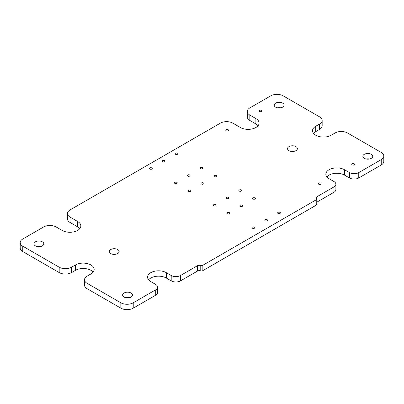 <?xml version="1.0" encoding="UTF-8"?>
<svg xmlns="http://www.w3.org/2000/svg" width="404" height="404" viewBox="0 0 404 404"><rect width="100%" height="100%" fill="white"/><g stroke="black" fill="none" stroke-linecap="round" stroke-linejoin="round"><path stroke-width="0.61" d="M125.902 297.723A4.934 2.848 180 0 1 129.189 297.723M124.058 297.051A4.934 2.848 180 0 1 122.614 295.036A4.934 2.848 180 0 1 125.659 292.405A4.934 2.848 180 0 1 131.032 293.021A4.934 2.848 180 0 1 132.477 295.036A4.934 2.848 180 0 1 129.437 297.667A4.934 2.848 180 0 1 124.058 297.051M112.575 254.227A4.934 2.848 180 0 1 115.862 254.227M110.731 253.561A4.934 2.848 180 0 1 109.287 251.546A4.934 2.848 180 0 1 112.332 248.915A4.934 2.848 180 0 1 117.705 249.531A4.934 2.848 180 0 1 119.15 251.546A4.934 2.848 180 0 1 116.105 254.177A4.934 2.848 180 0 1 110.731 253.561M37.244 246.536A4.934 2.848 180 0 1 40.531 246.536M35.401 245.864A4.934 2.848 180 0 1 33.956 243.849A4.934 2.848 180 0 1 37.001 241.218A4.934 2.848 180 0 1 42.375 241.834A4.934 2.848 180 0 1 43.819 243.849A4.934 2.848 180 0 1 40.774 246.48A4.934 2.848 180 0 1 35.401 245.864M366.15 159.014A4.934 2.848 180 0 1 369.438 159.014M364.307 158.343A4.934 2.848 180 0 1 362.863 156.328A4.934 2.848 180 0 1 365.908 153.702A4.934 2.848 180 0 1 371.281 154.318A4.934 2.848 180 0 1 372.725 156.328A4.934 2.848 180 0 1 369.68 158.959A4.934 2.848 180 0 1 364.307 158.343M290.819 151.318A4.934 2.848 180 0 1 294.107 151.318M288.976 150.647A4.934 2.848 180 0 1 287.532 148.637A4.934 2.848 180 0 1 290.577 146.006A4.934 2.848 180 0 1 295.95 146.622A4.934 2.848 180 0 1 297.4 148.637A4.934 2.848 180 0 1 294.354 151.263A4.934 2.848 180 0 1 288.976 150.647M277.492 107.828A4.934 2.848 180 0 1 280.78 107.828M275.649 107.156A4.934 2.848 180 0 1 274.205 105.141A4.934 2.848 180 0 1 277.25 102.515A4.934 2.848 180 0 1 282.623 103.131A4.934 2.848 180 0 1 284.068 105.141A4.934 2.848 180 0 1 281.022 107.772A4.934 2.848 180 0 1 275.649 107.156M352.162 164.898A1.369 0.793 180 0 1 351.763 164.337A1.369 0.793 180 0 1 352.606 163.61A1.369 0.793 180 0 1 354.101 163.782A1.369 0.793 180 0 1 354.5 164.337A1.369 0.793 180 0 1 353.657 165.069A1.369 0.793 180 0 1 352.162 164.898M318.7 184.219A1.369 0.793 180 0 1 318.296 183.658A1.369 0.793 180 0 1 319.145 182.931A1.369 0.793 180 0 1 320.635 183.103A1.369 0.793 180 0 1 321.039 183.658A1.369 0.793 180 0 1 320.19 184.391A1.369 0.793 180 0 1 318.7 184.219M278.043 213.453A1.369 0.793 180 0 1 277.639 212.893A1.369 0.793 180 0 1 278.487 212.166A1.369 0.793 180 0 1 279.977 212.337A1.369 0.793 180 0 1 280.381 212.893A1.369 0.793 180 0 1 279.533 213.625A1.369 0.793 180 0 1 278.043 213.453M265.246 220.842A1.369 0.793 180 0 1 264.847 220.281A1.369 0.793 180 0 1 265.691 219.549A1.369 0.793 180 0 1 267.185 219.72A1.369 0.793 180 0 1 267.584 220.281A1.369 0.793 180 0 1 266.741 221.013A1.369 0.793 180 0 1 265.246 220.842M252.45 228.23A1.369 0.793 180 0 1 252.051 227.669A1.369 0.793 180 0 1 252.894 226.937A1.369 0.793 180 0 1 254.389 227.109A1.369 0.793 180 0 1 254.793 227.669A1.369 0.793 180 0 1 253.944 228.401A1.369 0.793 180 0 1 252.45 228.23M253.04 199.021A1.369 0.793 180 0 1 252.641 198.46A1.369 0.793 180 0 1 253.485 197.733A1.369 0.793 180 0 1 254.98 197.904A1.369 0.793 180 0 1 255.379 198.46A1.369 0.793 180 0 1 254.535 199.192A1.369 0.793 180 0 1 253.04 199.021M240.249 206.409A1.369 0.793 180 0 1 239.845 205.848A1.369 0.793 180 0 1 240.693 205.116A1.369 0.793 180 0 1 242.183 205.288A1.369 0.793 180 0 1 242.587 205.848A1.369 0.793 180 0 1 241.738 206.58A1.369 0.793 180 0 1 240.249 206.409M227.452 213.797A1.369 0.793 180 0 1 227.053 213.236A1.369 0.793 180 0 1 227.896 212.504A1.369 0.793 180 0 1 229.391 212.676A1.369 0.793 180 0 1 229.79 213.236A1.369 0.793 180 0 1 228.947 213.969A1.369 0.793 180 0 1 227.452 213.797M239.294 191.082A1.369 0.793 180 0 1 238.89 190.521A1.369 0.793 180 0 1 239.739 189.794A1.369 0.793 180 0 1 241.228 189.966A1.369 0.793 180 0 1 241.632 190.521A1.369 0.793 180 0 1 240.784 191.254A1.369 0.793 180 0 1 239.294 191.082M226.498 198.47A1.369 0.793 180 0 1 226.094 197.909A1.369 0.793 180 0 1 226.942 197.177A1.369 0.793 180 0 1 228.437 197.349A1.369 0.793 180 0 1 228.836 197.909A1.369 0.793 180 0 1 227.992 198.642A1.369 0.793 180 0 1 226.498 198.47M213.701 205.858A1.369 0.793 180 0 1 213.302 205.298A1.369 0.793 180 0 1 214.145 204.565A1.369 0.793 180 0 1 215.64 204.737A1.369 0.793 180 0 1 216.039 205.298A1.369 0.793 180 0 1 215.196 206.03A1.369 0.793 180 0 1 213.701 205.858M188.703 191.425A1.369 0.793 180 0 1 188.299 190.865A1.369 0.793 180 0 1 189.148 190.132A1.369 0.793 180 0 1 190.637 190.304A1.369 0.793 180 0 1 191.042 190.865A1.369 0.793 180 0 1 190.193 191.597A1.369 0.793 180 0 1 188.703 191.425M201.495 184.037A1.369 0.793 180 0 1 201.096 183.477A1.369 0.793 180 0 1 201.939 182.744A1.369 0.793 180 0 1 203.434 182.916A1.369 0.793 180 0 1 203.838 183.477A1.369 0.793 180 0 1 202.99 184.209A1.369 0.793 180 0 1 201.495 184.037M214.292 176.649A1.369 0.793 180 0 1 213.893 176.088A1.369 0.793 180 0 1 214.736 175.361A1.369 0.793 180 0 1 216.231 175.528A1.369 0.793 180 0 1 216.63 176.088A1.369 0.793 180 0 1 215.787 176.821A1.369 0.793 180 0 1 214.292 176.649M200.541 168.71A1.369 0.793 180 0 1 200.142 168.15A1.369 0.793 180 0 1 200.985 167.423A1.369 0.793 180 0 1 202.48 167.589A1.369 0.793 180 0 1 202.884 168.15A1.369 0.793 180 0 1 202.035 168.882A1.369 0.793 180 0 1 200.541 168.71M187.749 176.099A1.369 0.793 180 0 1 187.345 175.538A1.369 0.793 180 0 1 188.193 174.806A1.369 0.793 180 0 1 189.683 174.977A1.369 0.793 180 0 1 190.087 175.538A1.369 0.793 180 0 1 189.239 176.27A1.369 0.793 180 0 1 187.749 176.099M174.952 183.487A1.369 0.793 180 0 1 174.553 182.926A1.369 0.793 180 0 1 175.397 182.194A1.369 0.793 180 0 1 176.891 182.366A1.369 0.793 180 0 1 177.29 182.926A1.369 0.793 180 0 1 176.447 183.658A1.369 0.793 180 0 1 174.952 183.487M149.955 169.054A1.369 0.793 180 0 1 149.551 168.493A1.369 0.793 180 0 1 150.399 167.761A1.369 0.793 180 0 1 151.889 167.933A1.369 0.793 180 0 1 152.293 168.493A1.369 0.793 180 0 1 151.444 169.22A1.369 0.793 180 0 1 149.955 169.054M162.746 161.666A1.369 0.793 180 0 1 162.347 161.105A1.369 0.793 180 0 1 163.191 160.373A1.369 0.793 180 0 1 164.686 160.545A1.369 0.793 180 0 1 165.084 161.105A1.369 0.793 180 0 1 164.241 161.837A1.369 0.793 180 0 1 162.746 161.666M175.543 154.278A1.369 0.793 180 0 1 175.144 153.717A1.369 0.793 180 0 1 175.987 152.985A1.369 0.793 180 0 1 177.482 153.156A1.369 0.793 180 0 1 177.881 153.717A1.369 0.793 180 0 1 177.038 154.449A1.369 0.793 180 0 1 175.543 154.278M259.646 111.484A1.369 0.793 180 0 1 259.242 110.923A1.369 0.793 180 0 1 260.09 110.196A1.369 0.793 180 0 1 261.58 110.363A1.369 0.793 180 0 1 261.984 110.923A1.369 0.793 180 0 1 261.136 111.656A1.369 0.793 180 0 1 259.646 111.484M226.179 130.805A1.369 0.793 180 0 1 225.78 130.245A1.369 0.793 180 0 1 226.624 129.512A1.369 0.793 180 0 1 228.119 129.684A1.369 0.793 180 0 1 228.518 130.245A1.369 0.793 180 0 1 227.674 130.977A1.369 0.793 180 0 1 226.179 130.805M22.77 251.546L22.77 246.177A8.767 5.06 180 0 1 20.2 242.597L20.2 247.965A8.767 5.06 0 0 0 22.77 251.546L59.191 272.574A8.767 5.06 0 0 0 71.594 272.574L75.467 270.337A10.958 6.328 180 0 1 90.966 270.337A10.958 6.328 180 0 1 93.142 272.129M71.594 272.574L71.594 267.206L75.467 264.968A10.958 6.328 180 0 1 90.966 264.968A10.958 6.328 180 0 1 94.177 269.443A10.958 6.328 180 0 1 90.966 273.917L87.092 276.154A8.767 5.06 180 0 0 84.522 279.735A8.767 5.06 180 0 0 87.092 283.315L120.836 302.793L120.836 308.161A8.767 5.06 0 0 0 133.234 308.161L155.712 295.188A6.575 3.798 0 0 0 157.636 292.501L157.636 287.133A6.575 3.798 180 0 1 155.712 289.82L155.712 295.188M202.848 270.624L202.848 265.251A2.192 1.268 180 0 1 200.202 265.453L200.202 270.826A2.192 1.268 0 0 0 202.848 270.624L316.211 205.171A2.192 1.268 0 0 0 316.852 204.278L316.852 198.909A2.192 1.268 180 0 1 316.211 199.803L316.211 205.171M202.848 265.251L316.211 199.803M316.852 202.157A2.192 1.268 180 0 1 316.908 202.121L316.908 196.753A2.192 1.268 180 0 0 316.266 197.647A2.192 1.268 180 0 0 316.559 198.278A2.192 1.268 180 0 1 316.852 198.909M316.908 196.753L333.957 186.906L333.957 192.279A6.575 3.798 0 0 0 335.886 189.592L335.886 184.224A6.575 3.798 180 0 1 333.957 186.906M326.871 176.912A10.958 6.328 180 0 1 344.546 175.124L344.546 169.756A10.958 6.328 180 0 0 332.598 168.382A10.958 6.328 180 0 0 325.836 174.23A10.958 6.328 180 0 0 329.043 178.704L333.957 181.537A6.575 3.798 180 0 1 335.886 184.224M344.546 169.756L349.455 172.589L349.455 177.957A6.575 3.798 0 0 0 358.757 177.957L381.23 164.983A8.767 5.06 0 0 0 383.8 161.403L383.8 156.035A8.767 5.06 180 0 1 381.23 159.615L381.23 164.983M358.757 177.957L358.757 172.589A6.575 3.798 180 0 1 349.455 172.589M358.757 172.589L381.23 159.615M313.539 133.421A10.958 6.328 180 0 1 315.716 131.633L315.716 126.26A10.958 6.328 180 0 0 312.504 130.734A10.958 6.328 180 0 0 319.271 136.582A10.958 6.328 180 0 0 331.214 135.209L335.088 132.972A8.767 5.06 180 0 1 347.49 132.972L381.23 152.454A8.767 5.06 180 0 1 383.8 156.035M315.716 126.26L319.589 124.023L319.589 129.396A8.767 5.06 0 0 0 322.16 125.816L322.16 120.448A8.767 5.06 180 0 1 319.589 124.023M247.273 111.499L247.273 116.867A8.767 5.06 0 0 0 249.839 120.448L249.839 115.074A8.767 5.06 180 0 1 247.273 111.499A8.767 5.06 180 0 1 249.839 107.918L270.766 95.839A8.767 5.06 180 0 1 283.164 95.839L319.589 116.867A8.767 5.06 180 0 1 322.16 120.448M249.839 115.074L255.883 118.569A10.958 6.328 180 0 1 259.095 123.043A10.958 6.328 180 0 1 252.328 128.886A10.958 6.328 180 0 1 240.385 127.518L232.79 123.129A8.767 5.06 180 0 0 220.392 123.129L70.043 209.934A8.767 5.06 180 0 0 67.473 213.514L67.473 218.882A8.767 5.06 0 0 0 70.043 222.463L77.639 226.846A10.958 6.328 180 0 1 79.81 228.634M70.043 222.463L70.043 217.094A8.767 5.06 180 0 1 67.473 213.514M70.043 217.094L77.639 221.478A10.958 6.328 180 0 1 80.845 225.952A10.958 6.328 180 0 1 74.084 231.8A10.958 6.328 180 0 1 62.135 230.426L56.09 226.937A8.767 5.06 180 0 0 43.693 226.937L22.77 239.017A8.767 5.06 180 0 0 20.2 242.597M22.77 246.177L59.191 267.206L59.191 272.574M71.594 267.206A8.767 5.06 180 0 1 59.191 267.206M133.234 308.161L133.234 302.793A8.767 5.06 180 0 1 120.836 302.793M133.234 302.793L155.712 289.82M148.621 279.821A10.958 6.328 180 0 1 166.297 278.033L166.297 272.665A10.958 6.328 180 0 0 154.353 271.291A10.958 6.328 180 0 0 147.586 277.139A10.958 6.328 180 0 0 150.798 281.613L155.712 284.451A6.575 3.798 180 0 1 157.636 287.133M166.297 272.665L171.21 275.503L171.21 280.871A6.575 3.798 0 0 0 180.507 280.871L197.561 271.028A2.192 1.268 180 0 1 200.202 270.826M180.507 280.871L180.507 275.503A6.575 3.798 180 0 1 171.21 275.503M180.507 275.503L197.561 265.655A2.192 1.268 180 0 1 200.202 265.453M344.546 175.124L349.455 177.957M315.716 131.633L319.589 129.396M249.839 120.448L255.883 123.937A10.958 6.328 180 0 1 258.06 125.725M84.522 279.735L84.522 285.103A8.767 5.06 0 0 0 87.092 288.683L120.836 308.161M166.297 278.033L171.21 280.871M316.908 202.121L333.957 192.279M255.883 123.937L255.883 118.569M77.639 226.846L77.639 221.478M75.467 270.337L75.467 264.968M87.092 288.683L87.092 283.315M197.561 271.028L197.561 265.655"/></g></svg>
